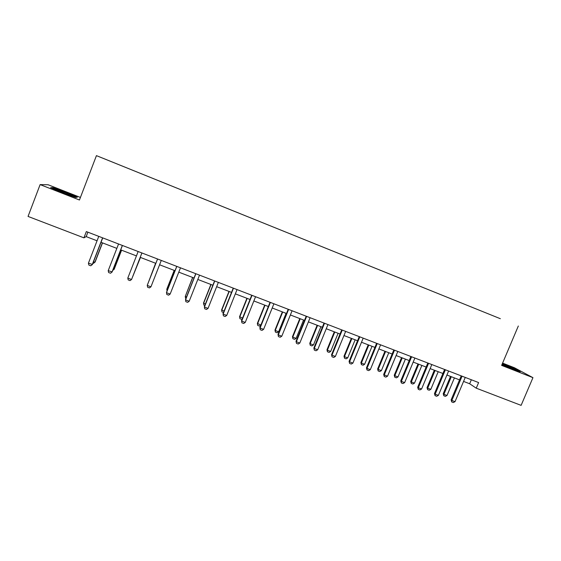 <?xml version="1.0" encoding="UTF-8"?>
<svg xmlns="http://www.w3.org/2000/svg" width="561" height="561" viewBox="0 0 561 561"><rect width="100%" height="100%" fill="white"/><g stroke="black" fill="none" stroke-linecap="round" stroke-linejoin="round"><path stroke-width="0.84" d="M80.433 197.437L48.12 184.758L40.119 184.597L28.05 216.427L83.933 237.843L86.184 236.616L97.06 240.788M500.342 318.704L96.436 155.635L500.342 318.704M518.329 326.004L501.625 365.386L532.95 377.658L514.402 367.743L502.593 363.107M395.743 276.475L102.109 157.907L395.743 276.489M463.561 381.417L469.662 383.759L476.247 388.177L478.617 382.567L86.338 231.581L83.933 237.843M532.95 377.658L521.113 405.365L476.247 388.177M40.119 184.597L79.445 200.004L96.436 155.635M101.015 242.31L116.842 248.383M120.706 249.862L136.442 255.9M140.215 257.352L155.839 263.347M159.576 264.778L175.025 270.704M178.784 272.148L194.029 277.997M197.809 279.448L212.864 285.226M216.665 286.685L231.525 292.386M235.347 293.852L250.017 299.483M253.853 300.955L268.347 306.516M272.197 307.989L286.51 313.48M290.381 314.966L304.504 320.387M308.396 321.881L322.344 327.231M326.25 328.732L340.029 334.019M343.949 335.52L357.553 340.737M361.487 342.252L374.923 347.406M378.878 348.921L392.139 354.012M396.108 355.534L409.207 360.562M413.198 362.09L426.129 367.055M430.133 368.591L442.902 373.493M446.921 375.029L459.536 379.874M471.345 379.769L469.662 383.759M87.895 232.184L86.184 236.616M501.955 364.608L513.035 369.299L520.236 371.719L514.739 368.766L502.411 363.542M50.63 187.64L62.075 192.584L75.546 197.402L77.355 197.227L66.156 192.395L52.902 187.633L50.63 187.64M52.748 188.033L52.902 187.633M465.244 377.427L455.034 401.648L453.323 402.553L451.731 401.949L451.843 400.449L451.114 399.881L461.219 375.877M455.034 401.648L451.843 400.449L462.061 376.2M451.731 401.949L451.114 399.881M450.511 376.41L443.225 393.759L443.912 394.299L447.019 395.47L454.41 377.904M447.019 395.47L445.364 396.354L443.814 395.764L443.225 393.759M451.303 376.712L443.912 394.299L443.814 395.764M501.983 364.545L503.533 365.274M510.349 368.163L514.689 369.496L502.186 364.061M502.305 363.78L518.694 371.2M68.365 194.835C71.682 195.964 72.944 196.259 72.152 195.712L65.237 192.682C58.134 189.976 55.09 189.036 56.1 189.863L65.981 193.98M51.556 188.04L53.155 188.026L66.002 192.64L76.766 197.283M448.604 371.017L438.386 395.365L436.682 396.269L435.077 395.666L435.168 394.145L434.473 393.591L444.593 369.475M438.386 395.365L435.168 394.145L445.385 369.783M435.077 395.666L434.473 393.591M431.816 364.559L421.584 389.018L419.894 389.937L418.275 389.327L418.338 387.791L417.693 387.258L427.819 363.016M421.584 389.018L418.338 387.791L428.569 363.311M418.275 389.327L417.693 387.258M434.326 370.197L427.033 387.637L427.685 388.156L430.82 389.341L438.211 371.691M430.82 389.341L429.172 390.232L427.608 389.643L427.033 387.637M435.084 370.491L427.685 388.156L427.608 389.643M418.008 363.935L410.708 381.452L411.318 381.964L414.474 383.156L421.879 365.421M414.474 383.156L412.84 384.054L411.262 383.458L410.708 381.452M418.723 364.208L411.318 381.964L411.262 383.458M414.881 358.037L404.642 382.623L402.966 383.556L401.325 382.939L401.367 381.389L400.764 380.863L410.897 356.508M404.642 382.623L401.367 381.389L411.613 356.782M401.325 382.939L400.764 380.863M397.798 351.466L387.553 376.172L385.884 377.111L384.229 376.487L384.25 374.923L383.689 374.411L393.829 349.938M387.553 376.172L384.25 374.923L394.495 350.19M384.229 376.487L383.689 374.411M380.568 344.833L370.309 369.657L368.654 370.611L366.985 369.98L366.978 368.402L366.459 367.904L376.613 343.311M370.309 369.657L366.978 368.402L377.237 343.549M366.985 369.98L366.459 367.904M401.55 357.623L394.243 375.225L394.811 375.716L397.994 376.922L405.407 359.103M397.994 376.922L396.375 377.834L394.783 377.23L394.243 375.225M402.223 357.883L394.811 375.716L394.783 377.23M384.951 351.256L377.637 368.935L378.17 369.418L381.382 370.632L388.794 352.729M381.382 370.632L379.762 371.55L378.156 370.947L377.637 368.935M385.582 351.495L378.17 369.418L378.156 370.947M368.212 344.833L360.891 362.602L361.382 363.065L364.622 364.292L372.041 346.298M364.622 364.292L363.016 365.218L361.396 364.608L360.891 362.602M368.801 345.057L361.382 363.065L361.396 364.608M363.184 338.143L352.918 363.093L351.27 364.054L349.587 363.423L349.082 361.34L359.243 336.621M352.918 363.093L349.552 361.824L359.818 336.845M349.587 363.423L349.082 361.34M351.333 338.353L344.005 356.207L344.447 356.656L347.715 357.897L355.141 339.819M347.715 357.897L346.123 358.837L344.489 358.22L344.005 356.207M351.873 338.564L344.447 356.656L344.489 358.22M345.646 331.39L335.373 356.466L333.732 357.441L332.035 356.803L331.551 354.72L341.719 329.875M335.373 356.466L331.979 355.183L342.252 330.085M332.035 356.803L331.551 354.72M334.3 331.817L326.972 349.762L327.372 350.197L330.667 351.445L338.101 333.276M330.667 351.445L329.083 352.392L327.435 351.768L326.972 349.762M334.805 332.014L327.372 350.197L327.435 351.768M327.947 324.581L317.666 349.776L316.039 350.765L314.328 350.12L313.865 348.044L324.041 323.073M317.666 349.776L314.244 348.486L324.524 323.262M314.328 350.12L313.865 348.044M317.126 325.233L309.791 343.255L310.149 343.676L313.473 344.938L320.906 326.677M313.473 344.938L311.895 345.899L310.233 345.267L309.791 343.255M317.582 325.408L310.149 343.676L310.233 345.267M310.093 317.708L299.805 343.037L298.193 344.033L296.467 343.381L296.019 341.298L306.201 316.208M299.805 343.037L296.348 341.733L306.643 316.376M296.467 343.381L296.019 341.298M299.805 318.585L292.456 336.698L292.772 337.105L296.124 338.374L303.564 320.029M296.124 338.374L294.56 339.342L292.884 338.711L292.456 336.698M300.212 318.739L292.772 337.105L292.884 338.711M292.078 310.773L281.783 336.228L280.177 337.238L278.438 336.579L278.018 334.503L288.207 309.279M281.783 336.228L278.298 334.91L288.592 309.434M278.438 336.579L278.018 334.503M282.33 311.881L274.981 330.085L275.248 330.471L278.628 331.747L286.075 313.319M278.628 331.747L277.078 332.736L275.388 332.098L274.981 330.085M282.695 312.021L275.248 330.471L275.388 332.098M273.901 303.774L263.593 329.363L262.008 330.387L260.248 329.721L259.848 327.638L270.044 302.288M263.593 329.363L260.08 328.031L270.381 302.421M260.248 329.721L259.848 327.638M260.844 325.156L259.441 326.067L257.737 325.422L257.345 323.409L260.893 325.036M264.701 305.114L257.345 323.409M265.016 305.24L257.569 323.781L257.737 325.422M255.557 296.713L245.248 322.435L243.67 323.466L241.896 322.799L241.518 320.717L251.721 295.24M245.248 322.435L241.7 321.095L252.008 295.345M241.896 322.799L241.518 320.717M242.219 318.964L241.644 319.342L239.926 318.69L239.561 316.677L242.562 318.101M246.917 298.291L239.561 316.677M247.191 298.396L239.729 317.028L239.926 318.69M237.044 289.588L226.728 315.443L225.164 316.488L223.376 315.815L223.019 313.732L233.229 288.123M226.728 315.443L223.145 314.09L233.467 288.214M223.376 315.815L223.019 313.732M223.516 312.484L221.96 311.902L221.616 309.882L224.063 311.103M228.979 291.411L221.616 309.882M229.204 291.496L221.742 310.219L221.96 311.902M218.362 282.4L208.04 308.382L206.49 309.441L204.688 308.76L204.351 306.678L214.568 280.935M208.04 308.382L204.428 307.021L214.751 281.012M204.688 308.76L204.351 306.678M204.849 305.429L203.839 305.051L203.517 303.031L205.396 304.041M210.88 284.462L203.517 303.031M211.055 284.532L203.587 303.354L203.839 305.051M199.513 275.142L189.183 301.264L187.647 302.337L185.824 301.65L185.509 299.567L195.733 273.691M189.183 301.264L185.537 299.89L195.866 273.74M186.007 298.305L185.551 298.136L185.27 296.425L186.561 296.909M192.619 277.457L185.27 296.425L192.746 277.506M180.488 267.821L170.151 294.076L168.63 295.163L166.792 294.469L166.498 292.386L176.729 266.37M170.151 294.076L166.47 292.688L176.806 266.405M174.198 270.388L166.82 289.146L167.55 289.714M174.268 270.416L166.792 289.434L167.066 290.949M161.28 260.43L150.944 286.825L149.429 287.919L147.578 287.218L147.312 285.135L157.543 258.993M150.944 286.825L147.227 285.423L157.571 259M155.607 263.256L148.363 282.456M155.628 263.263L148.23 282.793M141.898 252.969L131.554 279.504L130.061 280.612L128.189 279.904L127.803 278.088L138.153 251.524M127.803 278.088L131.554 279.504L141.919 252.976M132.733 276.545L140.453 257.443M132.592 276.91L140.474 257.45M122.333 245.438L111.983 272.113L110.503 273.235L108.617 272.527L108.203 270.683L118.553 243.979M108.203 270.683L112.172 271.868L122.417 245.466M113.224 269.161L114.016 269.462L121.506 250.171M112.726 270.444L114.199 269.231L121.583 250.199M102.586 237.836L92.228 264.652L90.77 265.795L88.862 265.072L88.414 263.214L98.764 236.363M88.414 263.214L92.481 264.427L102.726 237.892M93.533 261.707L94.9 262.225L102.383 242.836M92.979 263.137L93.477 263.326L95.132 262.015L102.516 242.885M514.185 369.559L514.689 369.496M71.478 195.824L72.152 195.712"/></g></svg>
